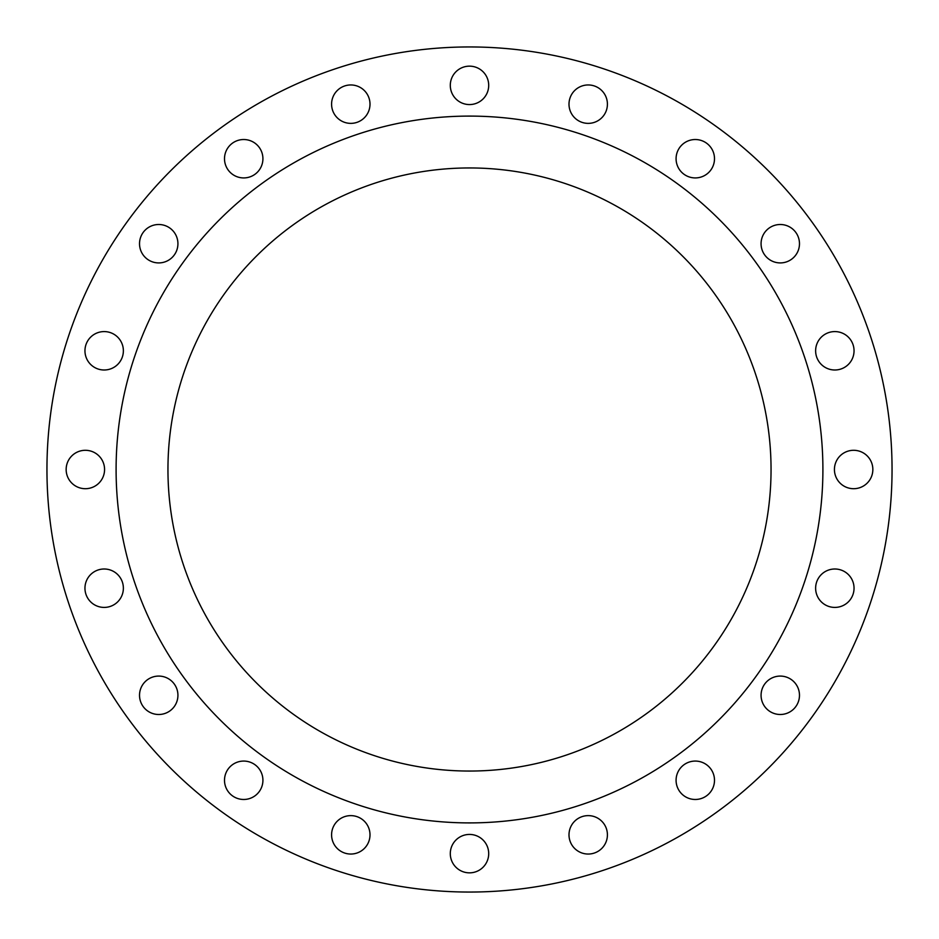 <?xml version="1.0" encoding="UTF-8"?>
<svg xmlns="http://www.w3.org/2000/svg" width="939" height="939" viewBox="0 0 939 939"><rect width="100%" height="100%" fill="white"/><g stroke="black" fill="none" stroke-linecap="round" stroke-linejoin="round"><path stroke-width="1.41" d="M139.524 243.706A19.203 19.203 0 0 0 158.726 262.92A19.203 19.203 0 0 0 177.929 243.706A19.203 19.203 0 0 0 158.726 224.503A19.203 19.203 0 0 0 139.524 243.706M224.503 158.726A19.203 19.203 0 0 0 243.706 177.929A19.203 19.203 0 0 0 262.92 158.726A19.203 19.203 0 0 0 243.706 139.524A19.203 19.203 0 0 0 224.503 158.726M331.584 104.17A19.203 19.203 0 0 0 350.799 123.373A19.203 19.203 0 0 0 370.001 104.17A19.203 19.203 0 0 0 350.799 84.956A19.203 19.203 0 0 0 331.584 104.17M450.297 85.367A19.203 19.203 0 0 0 469.5 104.569A19.203 19.203 0 0 0 488.703 85.367A19.203 19.203 0 0 0 469.5 66.153A19.203 19.203 0 0 0 450.297 85.367M568.999 104.17A19.203 19.203 0 0 0 588.201 123.373A19.203 19.203 0 0 0 607.416 104.17A19.203 19.203 0 0 0 588.201 84.956A19.203 19.203 0 0 0 568.999 104.17M676.08 158.726A19.203 19.203 0 0 0 695.294 177.929A19.203 19.203 0 0 0 714.497 158.726A19.203 19.203 0 0 0 695.294 139.524A19.203 19.203 0 0 0 676.08 158.726M761.071 243.706A19.203 19.203 0 0 0 780.274 262.92A19.203 19.203 0 0 0 799.476 243.706A19.203 19.203 0 0 0 780.274 224.503A19.203 19.203 0 0 0 761.071 243.706M815.627 350.799A19.203 19.203 0 0 0 834.83 370.001A19.203 19.203 0 0 0 854.044 350.799A19.203 19.203 0 0 0 834.83 331.584A19.203 19.203 0 0 0 815.627 350.799M834.431 469.5A19.203 19.203 0 0 0 853.633 488.703A19.203 19.203 0 0 0 872.847 469.5A19.203 19.203 0 0 0 853.633 450.297A19.203 19.203 0 0 0 834.431 469.5M815.627 588.201A19.203 19.203 0 0 0 834.83 607.416A19.203 19.203 0 0 0 854.044 588.201A19.203 19.203 0 0 0 834.83 568.999A19.203 19.203 0 0 0 815.627 588.201M761.071 695.294A19.203 19.203 0 0 0 780.274 714.497A19.203 19.203 0 0 0 799.476 695.294A19.203 19.203 0 0 0 780.274 676.08A19.203 19.203 0 0 0 761.071 695.294M676.08 780.274A19.203 19.203 0 0 0 695.294 799.476A19.203 19.203 0 0 0 714.497 780.274A19.203 19.203 0 0 0 695.294 761.071A19.203 19.203 0 0 0 676.08 780.274M568.999 834.83A19.203 19.203 0 0 0 588.201 854.044A19.203 19.203 0 0 0 607.416 834.83A19.203 19.203 0 0 0 588.201 815.627A19.203 19.203 0 0 0 568.999 834.83M450.297 853.633A19.203 19.203 0 0 0 469.5 872.847A19.203 19.203 0 0 0 488.703 853.633A19.203 19.203 0 0 0 469.5 834.431A19.203 19.203 0 0 0 450.297 853.633M331.584 834.83A19.203 19.203 0 0 0 350.799 854.044A19.203 19.203 0 0 0 370.001 834.83A19.203 19.203 0 0 0 350.799 815.627A19.203 19.203 0 0 0 331.584 834.83M224.503 780.274A19.203 19.203 0 0 0 243.706 799.476A19.203 19.203 0 0 0 262.92 780.274A19.203 19.203 0 0 0 243.706 761.071A19.203 19.203 0 0 0 224.503 780.274M139.524 695.294A19.203 19.203 0 0 0 158.726 714.497A19.203 19.203 0 0 0 177.929 695.294A19.203 19.203 0 0 0 158.726 676.08A19.203 19.203 0 0 0 139.524 695.294M84.956 588.201A19.203 19.203 0 0 0 104.17 607.416A19.203 19.203 0 0 0 123.373 588.201A19.203 19.203 0 0 0 104.17 568.999A19.203 19.203 0 0 0 84.956 588.201M84.956 350.799A19.203 19.203 0 0 0 104.17 370.001A19.203 19.203 0 0 0 123.373 350.799A19.203 19.203 0 0 0 104.17 331.584A19.203 19.203 0 0 0 84.956 350.799M66.153 469.5A19.203 19.203 0 0 0 85.367 488.703A19.203 19.203 0 0 0 104.569 469.5A19.203 19.203 0 0 0 85.367 450.297A19.203 19.203 0 0 0 66.153 469.5M892.05 469.5A422.55 422.55 0 0 0 469.5 46.95A422.55 422.55 0 0 0 46.95 469.5A422.55 422.55 0 0 0 469.5 892.05A422.55 422.55 0 0 0 892.05 469.5M822.904 469.5A353.404 353.404 0 0 0 469.5 116.096A353.404 353.404 0 0 0 116.096 469.5A353.404 353.404 0 0 0 469.5 822.904A353.404 353.404 0 0 0 822.904 469.5M167.952 469.5A301.548 301.548 0 0 0 469.5 771.048A301.548 301.548 0 0 0 771.048 469.5A301.548 301.548 0 0 0 469.5 167.952A301.548 301.548 0 0 0 167.952 469.5"/></g></svg>
